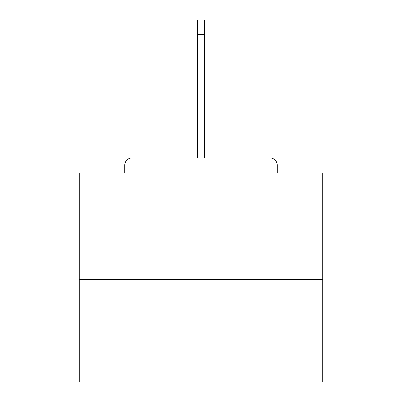 <?xml version="1.0" encoding="UTF-8"?>
<svg xmlns="http://www.w3.org/2000/svg" width="402" height="402" viewBox="0 0 402 402"><rect width="100%" height="100%" fill="white"/><g stroke="black" fill="none" stroke-linecap="round" stroke-linejoin="round"><path stroke-width="0.6" d="M277.209 173.001L277.209 165.212L277.209 173.001L322.736 173.001L322.736 381.9L79.264 381.9L79.264 173.001L124.791 173.001L124.791 165.212L124.791 173.001M322.736 279.641L79.264 279.641M277.209 165.212A7.306 7.306 0 0 0 269.903 157.906L132.097 157.906A7.306 7.306 0 0 0 124.791 165.212M269.903 157.906L232.165 157.906M169.835 157.906L132.097 157.906M197.347 34.708L197.347 20.1L204.653 20.1L204.653 34.708L197.347 34.708L197.347 157.906M204.653 34.708L204.653 157.906"/></g></svg>
